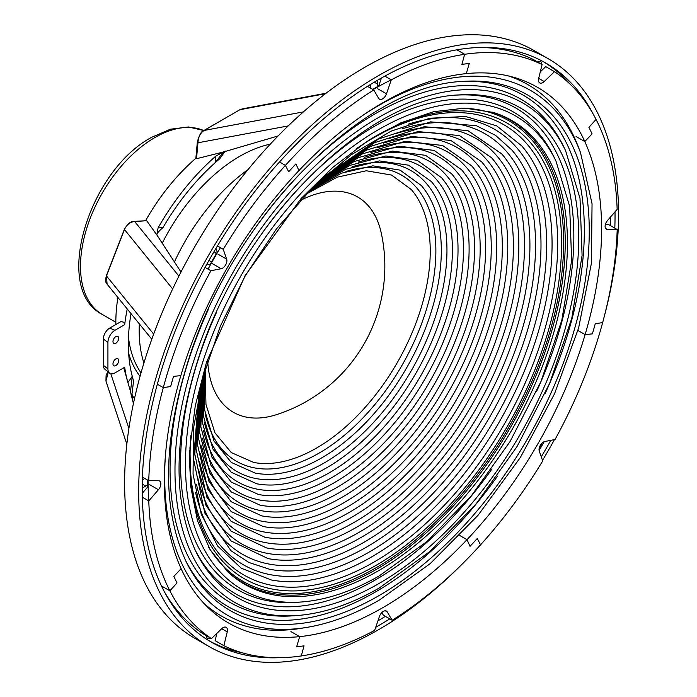 <?xml version="1.0" encoding="UTF-8"?>
<svg xmlns="http://www.w3.org/2000/svg" width="697" height="697" viewBox="0 0 697 697"><rect width="100%" height="100%" fill="white"/><g stroke="black" fill="none" stroke-linecap="round" stroke-linejoin="round"><path stroke-width="1.05" d="M112.975 363.904A4.043 2.335 -60 0 1 114.735 359.835A4.043 2.335 -60 0 1 117.845 358.755A4.043 2.335 -60 0 1 118.682 360.602A4.043 2.335 -60 0 1 116.922 364.67A4.043 2.335 -60 0 1 113.811 365.751A4.043 2.335 -60 0 1 112.975 363.904M118.682 338.28A4.043 2.335 120 0 0 117.845 336.424A4.043 2.335 120 0 0 114.735 337.514A4.043 2.335 120 0 0 112.975 341.574A4.043 2.335 120 0 0 113.811 343.421A4.043 2.335 120 0 0 116.922 342.34A4.043 2.335 120 0 0 118.682 338.28M108.323 372.085L105.944 381.067L106.075 375.596L107.765 371.623M196.519 158.716L195.84 158.576L197.347 141.857A2.483 1.272 5.2 0 0 197.948 142.789L196.519 158.716L223.423 151.99L278.086 135.976M203.541 130.801A2.483 1.438 60 0 1 203.803 130.557A2.483 1.438 60 0 1 204.082 130.461C200.292 133.11 198.253 137.213 197.948 142.789L288.201 125.922M239.594 109.952A2.483 1.438 60 0 1 239.812 109.769L204.082 130.461L303.404 111.886M172.664 288.95L124.449 229.513A2.483 0.523 21.2 0 1 124.38 229.287C127.664 223.798 130.836 221.167 133.894 221.393L133.894 221.393A2.483 1.891 86 0 1 134.652 221.541C130.121 221.977 126.723 224.634 124.449 229.513L106.449 275.916L107.103 284.158L151.798 339.247M225.096 151.266L219.825 158.698A166.243 95.977 120 0 0 215.138 162.75A166.243 95.977 120 0 0 163.028 227.57C159.291 230.629 157.208 233.068 156.799 234.863L158.08 227.919A173.387 100.107 -60 0 1 215.73 156.189L223.423 151.929M223.423 151.99L215.138 162.75L215.73 156.189M181.002 272.039L156.799 234.863M133.894 221.393L146.692 220.705L156.755 234.872M145.664 220.574A149.149 86.114 -60 0 1 195.866 158.271M115.841 324.541A149.149 86.114 -60 0 1 117.898 297.462M131.01 313.624A166.243 95.977 120 0 0 132.264 376.336L130.505 391.418L127.908 382.557A173.387 100.107 -60 0 1 127.76 382.034A173.387 100.107 -60 0 1 124.693 367.284L114.953 372.912A9.941 5.742 120 0 1 109.507 373.078A9.941 5.742 120 0 1 107.922 368.852L107.922 342.462A9.941 5.742 120 0 1 114.953 330.282L124.693 324.654A173.387 100.107 -60 0 1 127.229 308.963M127.908 382.557L132.264 376.336A166.243 95.977 120 0 0 133.597 380.928L132.012 393.535L132.421 397.839A178.859 103.269 -60 0 1 130.923 393.683L130.539 391.357M130.923 393.683L133.423 403.546M124.693 324.654L123.752 322.241L121.086 321.509L109.673 328.095A8.895 5.132 120 0 0 103.383 338.995L103.383 365.376A8.895 5.132 120 0 0 104.811 369.157L109.507 373.078M570.285 84.32A334.351 193.034 120 0 0 543.582 61.815M209.257 640.874A334.351 193.034 120 0 0 242.103 652.749M377.913 620.905A334.351 193.034 120 0 0 385.354 616.34M539.112 450.515A334.351 193.034 120 0 0 544.209 441.671M610.415 225.601A334.351 193.034 120 0 0 610.624 216.898M614.815 228.137A334.351 193.034 120 0 0 615.042 216.114A334.351 193.034 120 0 0 615.007 211.818M593.191 114.108A334.351 193.034 120 0 0 545.795 63.052A334.351 193.034 120 0 0 211.444 256.095A334.351 193.034 120 0 0 211.444 642.172A334.351 193.034 120 0 0 279.349 657.689M375.718 627.256A334.351 193.034 120 0 0 389.745 618.884M541.264 456.831A334.351 193.034 120 0 0 550.761 440.347M461.057 565.206A339.326 195.909 -60 0 1 208.961 646.476A339.326 195.909 -60 0 1 138.677 491.141A339.326 195.909 -60 0 1 286.798 149.655A339.326 195.909 -60 0 1 548.278 58.748A339.326 195.909 -60 0 1 603.951 317.701M554.437 439.633A339.326 195.909 -60 0 1 542.501 460.36M208.961 646.476L194.899 638.356A339.326 195.909 -60 0 1 124.615 483.021A339.326 195.909 -60 0 1 272.736 141.535A339.326 195.909 -60 0 1 534.216 50.628L548.278 58.748M377.739 80.146A4.975 2.866 120 0 0 377.739 80.12L377.739 84.18A4.975 2.866 120 0 1 377.094 86.898M370.708 88.205L370.708 84.337M541.769 64.377A4.975 2.866 120 0 0 540.767 61.615A4.975 2.866 120 0 0 537.875 62.129M212.045 261.131A4.975 2.866 120 0 1 210.154 261.087L208.978 260.408M216.105 254.091A4.975 2.866 120 0 0 215.129 252.48L213.944 251.8L215.129 252.48M142.214 488.083L142.197 488.074A4.975 2.866 120 0 0 142.214 488.083L145.708 486.062A4.975 2.866 120 0 0 147.738 484.154M144.81 478.464L142.327 479.902M206.669 635.821A4.975 2.866 120 0 0 207.68 638.53A4.975 2.866 120 0 0 210.529 638.051M539.199 448.18A4.975 2.866 120 0 0 541.752 443.379M555.047 439.511A331.45 191.361 120 0 0 602.644 322.615L595.264 323.713A320.324 184.94 -60 0 1 592.38 333.872L585.105 334.612A309.189 178.51 -60 0 1 466.999 539.67A309.189 178.51 -60 0 1 299.666 636.631A309.189 178.51 -60 0 1 228.372 622.891A309.189 178.51 -60 0 1 181.133 568.682A309.189 178.51 -60 0 1 180.828 375.631A309.189 178.51 -60 0 1 298.943 170.573A309.189 178.51 -60 0 1 466.276 73.621A309.189 178.51 -60 0 1 537.561 87.36A309.189 178.51 -60 0 1 584.8 141.569A309.189 178.51 -60 0 1 585.105 334.612L577.909 330.456L585.105 334.612L592.38 333.872A320.324 184.94 -60 0 0 595.264 323.713L602.644 322.615A331.45 191.361 120 0 0 617.193 229.513L607.514 229.531A6.186 3.572 -60 0 1 606.373 229.243A6.186 3.572 -60 0 1 607.505 220.513L617.159 209.335A331.45 191.361 120 0 0 596.066 119.422A331.45 191.361 120 0 0 554.472 71.66L544.226 81.54A6.186 3.572 -60 0 1 539.748 82.908A6.186 3.572 -60 0 1 538.685 78.36L542.083 64.56A331.45 191.361 120 0 0 464.655 54.305A331.45 191.361 120 0 0 391.296 79.859L386.478 93.807A6.186 3.572 -60 0 1 379.473 99.174A6.186 3.572 -60 0 1 378.654 98.338L373.801 89.991A331.45 191.361 120 0 0 285.395 165.398A331.45 191.361 120 0 0 223.232 249.308L226.664 259.153A6.186 3.572 -60 0 1 225.619 264.93A6.186 3.572 -60 0 1 221.149 268.737L210.886 270.741A331.45 191.361 120 0 0 163.29 387.628A331.45 191.361 120 0 0 148.749 480.738L158.419 480.712A6.186 3.572 -60 0 1 159.561 481.008A6.186 3.572 -60 0 1 158.428 489.738L148.775 500.916A331.45 191.361 120 0 0 169.876 590.821A331.45 191.361 120 0 0 211.461 638.591L221.707 628.711A6.186 3.572 -60 0 1 226.185 627.335A6.186 3.572 -60 0 1 227.248 631.883L223.85 645.692A331.45 191.361 120 0 0 301.278 655.947A331.45 191.361 120 0 0 374.637 630.393L379.456 616.436A6.186 3.572 -60 0 1 386.469 611.077A6.186 3.572 -60 0 1 387.279 611.905L392.132 620.252A331.45 191.361 120 0 0 480.538 544.854A331.45 191.361 120 0 0 542.702 460.944L539.269 451.098A6.186 3.572 -60 0 1 540.314 445.322A6.186 3.572 -60 0 1 544.784 441.515L555.047 439.511M477.262 538.476A320.324 184.94 -60 0 1 470.022 546.317L466.999 539.67L459.802 535.523L466.999 539.67L470.022 546.317A320.324 184.94 -60 0 0 477.262 538.476L480.538 544.854L477.262 538.476M392.132 620.252L383.385 615.207L381.851 612.576M304.023 645.84A320.324 184.94 -60 0 1 296.661 646.764L299.666 636.631L290.919 631.578L299.666 636.631L296.661 646.764A320.324 184.94 -60 0 0 304.023 645.84L301.278 655.947L304.023 645.84M223.85 645.692L215.103 640.639L216.898 633.346M211.461 638.591L202.714 633.538A331.45 191.361 120 0 1 164.379 591.762M161.486 585.977L169.876 590.821L177.029 582.91A320.324 184.94 -60 0 1 173.867 576.367L181.133 568.682L173.867 576.367A320.324 184.94 -60 0 0 177.029 582.91L169.876 590.821L161.486 585.977M148.775 500.916L142.301 497.179M147.72 480.146A320.324 184.94 -60 0 0 147.781 486.889L142.223 493.328M148.749 480.738L142.423 477.088M157.348 384.195L163.29 387.628L170.669 386.539A320.324 184.94 -60 0 1 173.553 376.371L180.828 375.631L173.553 376.371A320.324 184.94 -60 0 0 170.669 386.539L163.29 387.628L157.348 384.195M276.239 414.732A124.293 71.765 -60 0 1 207.706 360.75M300.207 200.536A124.293 71.765 -60 0 1 381.215 232.833A155.832 155.832 0 0 1 276.099 414.776M206.486 264.843L210.381 264.085A320.324 184.94 -60 0 1 217.246 252.166L215.948 248.428M372.756 89.39A320.324 184.94 -60 0 1 378.68 86.01L381.442 78.003M148.749 500.899A320.324 184.94 -60 0 1 148.069 480.346M208.063 269.103A320.324 184.94 -60 0 1 220.409 247.67M373.104 89.591A320.324 184.94 -60 0 1 391.235 79.824M165.346 456.587A303.012 174.947 -60 0 0 306.201 627.5L300.947 628.346A306.715 177.082 -60 0 1 203.855 603.306M508.34 75.921A306.715 177.082 -60 0 1 578.571 147.476L580.47 152.451A303.012 174.947 -60 0 0 362.022 115.92M492.021 112.078A267.143 154.237 -60 0 1 555.065 318.695A267.143 154.237 -60 0 1 376.336 569.414A267.143 154.237 -60 0 1 227.004 571.087M461.431 108.157A265.905 153.523 -60 0 1 558.393 296.33A265.905 153.523 -60 0 1 375.622 567.994A265.905 153.523 -60 0 1 208.325 546.561M368.748 140.28A262.969 151.824 -60 0 1 561.538 239.576A262.969 151.824 -60 0 1 375.622 565.598A262.969 151.824 -60 0 1 189.802 450.245M356.594 148.539A259.964 150.09 -60 0 1 557.495 233.878A259.964 150.09 -60 0 1 373.88 562.139A259.964 150.09 -60 0 1 190.873 435.59M306.358 193.993L337.165 177.177L366.3 170.774L391.54 175.043L411.3 189.532A160.78 92.823 -60 0 1 416.719 321.038A160.78 92.823 -60 0 1 316.551 448.058A160.78 92.823 -60 0 1 253.725 462.459L231.299 452.588L214.981 432.863L205.964 404.434L205.118 369.34M345.921 171.506A165.163 95.358 -60 0 1 435.094 266.864A165.163 95.358 -60 0 1 319.087 453.102A165.163 95.358 -60 0 1 205.423 414.854M308.414 191.867L341.469 173.196L372.843 165.834L400.069 170.12L421.354 185.568A169.397 97.798 -60 0 1 427.078 324.122A169.397 97.798 -60 0 1 321.535 457.973A169.397 97.798 -60 0 1 255.329 473.141L231.299 462.442L213.979 441.009L204.665 410.15L204.308 372.189M352.159 166.766A173.788 100.333 -60 0 1 446.141 266.968A173.788 100.333 -60 0 1 324.07 463.017A173.788 100.333 -60 0 1 204.439 422.626M310.435 189.819L345.729 169.258L379.36 160.902L408.59 165.189L431.399 181.612A178.014 102.781 -60 0 1 437.437 327.215A178.014 102.781 -60 0 1 326.518 467.879A178.014 102.781 -60 0 1 256.923 483.823L231.291 472.278L212.96 449.112L203.385 415.804L203.541 374.96M358.397 162.026A182.405 105.308 -60 0 1 457.18 267.073A182.405 105.308 -60 0 1 329.054 472.923A182.405 105.308 -60 0 1 203.454 430.389M312.404 187.85L349.946 165.363L385.85 155.98L417.094 160.258L441.445 177.648A186.63 107.756 -60 0 1 447.788 330.3A186.63 107.756 -60 0 1 331.493 477.793A186.63 107.756 -60 0 1 258.509 494.504L231.273 482.115L211.949 457.188L202.121 421.406L202.827 377.652M364.627 157.295A191.022 110.283 -60 0 1 468.227 267.178A191.022 110.283 -60 0 1 334.037 482.838A191.022 110.283 -60 0 1 202.47 438.16M314.338 185.942L354.128 161.504L392.306 151.075L425.588 155.326L451.49 173.692A195.247 112.731 -60 0 1 458.147 333.393A195.247 112.731 -60 0 1 336.477 487.708A195.247 112.731 -60 0 1 260.103 505.186L231.247 491.934L210.93 465.239L200.867 426.956L202.139 380.283M370.856 152.556A199.638 115.258 -60 0 1 479.266 267.282A199.638 115.258 -60 0 1 339.012 492.753A199.638 115.258 -60 0 1 201.485 445.923M316.238 184.104L358.275 157.679L398.745 146.187L434.074 150.386L461.536 169.728A203.873 117.706 -60 0 1 468.506 336.477A203.873 117.706 -60 0 1 341.46 497.623A203.873 117.706 -60 0 1 261.689 515.867L231.212 501.753L209.91 473.263L199.63 432.462L201.494 382.845M377.094 147.825A208.255 120.233 -60 0 1 490.313 267.378A208.255 120.233 -60 0 1 343.996 502.668A208.255 120.233 -60 0 1 200.501 453.686M318.102 182.326L362.388 153.889L405.157 141.299L442.543 145.455L471.581 165.755A212.489 122.681 -60 0 1 478.865 339.561A212.489 122.681 -60 0 1 346.444 507.529A212.489 122.681 -60 0 1 263.283 526.549L231.177 511.554L208.891 481.252L198.401 437.925L200.884 385.354M383.315 143.094A216.872 125.216 -60 0 1 501.352 267.482A216.872 125.216 -60 0 1 348.979 512.574A216.872 125.216 -60 0 1 199.516 461.449M319.932 180.601L366.474 150.125L411.552 136.429L451.003 140.515L481.618 161.791A221.106 127.656 -60 0 1 489.224 342.645A221.106 127.656 -60 0 1 351.419 517.444A221.106 127.656 -60 0 1 264.869 537.23L231.134 521.347L207.872 489.224L197.19 443.344L200.309 387.802M389.545 138.363A225.488 130.191 -60 0 1 512.391 267.578A225.488 130.191 -60 0 1 353.954 522.489A225.488 130.191 -60 0 1 198.532 469.203M321.726 178.929L370.525 146.396L417.921 131.567L459.454 135.575L491.664 157.827A229.722 132.63 -60 0 1 499.583 345.721A229.722 132.63 -60 0 1 356.402 527.359A229.722 132.63 -60 0 1 266.446 547.903L231.082 531.14L206.843 497.179L195.979 448.72L199.76 390.198M395.774 133.624A234.105 135.166 -60 0 1 523.438 267.683A234.105 135.166 -60 0 1 358.938 532.403A234.105 135.166 -60 0 1 197.547 476.966M323.495 177.317L374.55 142.693L424.273 126.715L467.896 130.635L501.701 153.854A238.339 137.605 -60 0 1 509.943 348.805A238.339 137.605 -60 0 1 361.386 537.274A238.339 137.605 -60 0 1 268.031 558.585L231.021 540.924L205.815 505.098L194.785 454.052L199.246 392.533M401.995 128.893A242.73 140.141 -60 0 1 534.477 267.779A242.73 140.141 -60 0 1 363.921 542.31A242.73 140.141 -60 0 1 196.563 484.72M325.238 175.74L378.541 139.017L430.598 121.87L476.33 125.695L495.515 135.34L511.737 149.881A246.956 142.58 -60 0 1 520.302 351.88A246.956 142.58 -60 0 1 366.369 547.18A246.956 142.58 -60 0 1 269.608 569.266L248.907 562.488L230.96 550.691L204.779 513.009L193.6 459.358L198.75 394.833M408.224 124.162A251.347 145.115 -60 0 1 545.524 267.875A251.347 145.115 -60 0 1 368.905 552.224A251.347 145.115 -60 0 1 195.578 492.474M371.344 557.095A255.581 147.555 -60 0 1 271.194 579.939L241.284 568.229L217.621 546.004L201.241 514.142L193.052 474.099L193.574 427.836L202.818 377.678L220.357 326.118L245.327 275.663L276.526 228.808L312.422 187.833L351.236 154.751L391.034 131.175L429.814 118.237L465.596 116.486L496.682 125.869L521.774 145.908A255.581 147.555 -60 0 1 530.661 354.956A255.581 147.555 -60 0 1 371.344 557.095M174.389 262.055A150.883 87.116 -60 0 1 248.036 169.571M143.922 362.998A142.223 82.115 -60 0 1 139.339 323.896M162.14 243.392A142.223 82.115 -60 0 1 270.262 144.166M210.886 270.741L205.084 267.387M223.232 249.308L217.429 245.954M279.497 161.992L285.395 165.398L288.671 171.767A320.324 184.94 -60 0 1 295.911 163.934L298.943 170.573L295.911 163.934A320.324 184.94 -60 0 0 288.671 171.767L285.395 165.398L279.497 161.992M373.801 89.991L367.485 86.341M391.296 79.859L384.822 76.121M456.892 49.818L464.655 54.305L461.911 64.403A320.324 184.94 -60 0 1 469.273 63.488L466.276 73.621L469.273 63.488A320.324 184.94 -60 0 0 461.911 64.403L464.655 54.305L456.892 49.818M542.083 64.56L533.344 59.506A331.45 191.361 120 0 0 478.604 47.501M554.472 71.66L545.734 66.607L540.288 71.852M588.904 127.342A320.324 184.94 -60 0 1 592.067 133.876L584.8 141.569L576.062 136.516L584.8 141.569L592.067 133.876A320.324 184.94 -60 0 0 588.904 127.342L596.066 119.422L588.904 127.342M617.193 229.513L608.446 224.46L605.379 224.469M110.806 373.74L128.901 428.437M197.347 141.857C199.447 134.643 201.599 130.87 203.803 130.557L203.803 130.557A105.125 60.691 120 0 0 154.83 137.579A105.125 60.691 120 0 0 86.158 230.21A105.125 60.691 120 0 0 102.267 314.452C51.987 288.95 88.989 170.416 151.737 137.274L170.408 129.206L188.469 126.967L203.829 130.548M203.803 130.557L239.812 109.769A2.483 1.438 60 0 1 240.09 109.673L325.464 93.712M107.103 284.158C105.517 282.982 105.273 280.159 106.371 275.69A2.483 0.523 21.2 0 0 106.449 275.916L153.662 334.116M146.692 220.705L134.652 221.541L178.92 276.125M158.08 227.919L163.028 227.57M103.383 365.376L107.922 368.852M103.383 338.995L107.922 342.462M109.673 328.095L114.953 330.282M374.263 82.176L377.739 84.18M142.232 484.058L145.708 486.062M277.345 136.734A141.099 81.462 120 0 0 275.838 136.621M225.689 151.092A141.099 81.462 120 0 0 224.896 151.571M128.475 337.522A141.099 81.462 120 0 0 141.029 372.851M132.012 395.112L134.495 398.649M140.062 376.302A143.486 82.838 -60 0 1 128.649 353.335M387.279 611.905L385.336 610.79M227.248 631.883L221.724 628.694M158.428 489.738L149.689 484.694M378.811 595.726A297.61 171.828 -60 0 1 186.003 561.416C161.8 508.235 162.784 440.6 188.948 358.511C233.748 216.236 364.339 84.956 463.13 81.401A297.61 171.828 -60 0 1 584.8 283.54A297.61 171.828 -60 0 1 378.811 595.726M497.527 476.095A295.249 170.46 -60 0 1 375.57 591.919A295.249 170.46 -60 0 1 185.158 559.639M461.179 81.558A295.249 170.46 -60 0 1 545.01 393.849M297.131 615.529C323.478 613.526 350.887 604.325 379.351 587.946L429.369 551.885L476.243 503.704L517.174 446.341L549.672 383.28L571.758 318.346L582.091 255.459L580.017 198.41L565.563 150.587A288.262 166.435 -60 0 0 234.68 269.512A288.262 166.435 -60 0 0 297.131 615.529L293.219 615.808A290.632 167.794 -60 0 1 208.237 309.695M256.261 226.525A290.632 167.794 -60 0 1 563.856 147.058L565.563 150.587M378.811 583.607A282.773 163.255 -60 0 1 195.613 551.005C172.551 500.307 173.57 435.799 198.68 357.491C241.441 222.552 365.298 98.303 458.931 94.931A282.773 163.255 -60 0 1 574.528 286.99A282.773 163.255 -60 0 1 378.811 583.607M491.411 469.778A280.403 161.896 -60 0 1 375.57 579.799A280.403 161.896 -60 0 1 194.777 549.236M456.971 95.088A280.403 161.896 -60 0 1 536.481 391.723M301.339 601.999C326.344 600.091 352.351 591.37 379.351 575.827L426.799 541.621L471.259 495.924L510.073 441.515L540.889 381.721L561.834 320.141L571.636 260.504L569.658 206.373L555.945 160.99A273.424 157.862 -60 0 0 242.094 273.79A273.424 157.862 -60 0 0 301.339 601.999L297.427 602.278A275.785 159.23 -60 0 1 216.767 311.829M262.368 232.842A275.785 159.23 -60 0 1 554.237 157.461L555.945 160.99M378.21 570.904A267.639 154.525 -60 0 1 227.797 571.836L209.997 549.471L197.469 520.685L190.69 486.384L189.933 447.674L195.256 405.846L206.495 362.274L245.144 275.559L300.912 198.741L333.027 167.21L366.596 141.683L400.496 122.977L433.595 111.694L464.786 108.148L493.058 112.383A267.639 154.525 -60 0 1 557.487 318.869A267.639 154.525 -60 0 1 378.21 570.904M221.149 268.737L212.402 263.693M226.664 259.153L217.926 254.1M386.478 93.807L377.73 88.763M544.226 81.54L538.694 78.343M607.514 229.531L605.554 228.398M105.944 381.067L126.828 444.207M242.033 108.924L326.118 93.206M124.38 229.287L106.371 275.69M123.787 367.807L127.76 382.034M115.833 322.275L102.267 314.452M306.201 627.5C329.925 623.641 354.311 614.493 379.351 600.065L430.232 563.62L478.125 515.188L520.345 457.511L554.49 393.883L578.641 327.904L591.413 263.3L592.049 203.707L580.47 152.451"/></g></svg>

